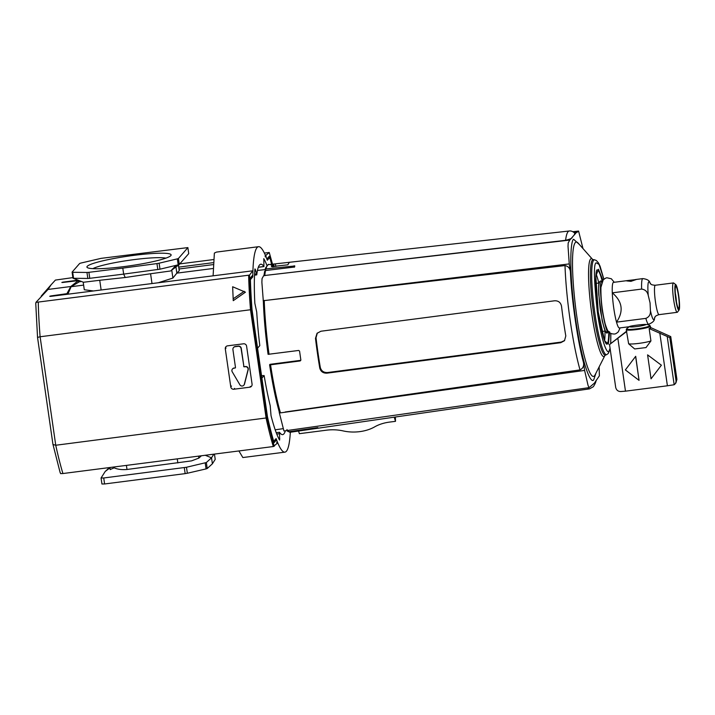<?xml version="1.0" encoding="UTF-8"?>
<svg xmlns="http://www.w3.org/2000/svg" width="715" height="715" viewBox="0 0 715 715"><rect width="100%" height="100%" fill="white"/><g stroke="black" fill="none" stroke-linecap="round" stroke-linejoin="round"><path stroke-width="1.07" d="M251.081 277.089L252.806 276.875L250.42 279.601L250.304 280.825A118.19 15.623 -97.3 0 0 251.814 308.594L257.525 348.223L259.804 345.613A85.898 11.351 82.7 0 1 256.721 312.062L254.835 303.231A95.193 12.575 -97.3 0 1 254.942 268.92L255.407 269.564L254.88 269.635M263.665 258.767L263.826 258.75A95.193 12.575 -97.3 0 1 266.981 265.569M290.326 432.235A103.568 13.683 -97.3 0 1 284.901 452.148A103.568 13.683 -97.3 0 1 276.106 438.599L273.729 441.316L273.336 440.672A118.19 15.623 -97.3 0 1 267.544 417.801L261.833 378.172L264.121 375.563A85.898 11.351 82.7 0 0 270.207 405.664L271.039 415.701A95.193 12.575 -97.3 0 0 279.61 440.091L279.529 432.334A85.898 11.351 82.7 0 0 282.648 434.622A85.898 11.351 82.7 0 0 285.374 430.779M124.124 266.588A42.534 4.907 -8.2 0 0 170.93 255.514A42.534 4.907 -8.2 0 0 133.937 255.353A42.534 4.907 -8.2 0 0 87.293 267.562A42.534 4.907 -8.2 0 0 124.124 266.588M165.889 258.133A38.717 4.46 -8.2 0 0 134.045 259.617A38.717 4.46 -8.2 0 0 92.87 268.652M263.826 258.75L263.906 266.507A85.898 11.351 82.7 0 0 260.778 264.219A85.898 11.351 82.7 0 0 256.801 274.632L255.407 269.564M252.806 276.875A103.568 13.683 -97.3 0 1 258.535 246.693A103.568 13.683 -97.3 0 1 267.33 260.242L269.707 257.525L270.1 258.16A118.19 15.623 -97.3 0 1 271.798 264.255M264.121 375.563L261.538 375.67M238.318 346.114L235.298 346.498A2.619 2.583 -138.9 0 0 233.698 347.356L233.519 347.553A2.619 2.583 41.1 0 1 235.119 346.704L238.149 346.31A2.619 2.583 41.1 0 1 241.089 348.562L243.833 366.151L241.268 348.357A2.619 2.583 -138.9 0 0 238.318 346.114L238.149 346.31M244.521 366.67L245.352 366.741A2.44 2.395 41.1 0 1 248.042 369.771L244.324 384.259A2.44 2.395 41.1 0 1 243.815 385.224L243.994 385.028A2.44 2.395 -138.9 0 0 244.503 384.053L248.221 369.566A2.44 2.395 -138.9 0 0 245.531 366.536L244.521 366.67A0.608 0.599 41.1 0 1 243.833 366.151M234.136 368.002A2.44 2.395 -138.9 0 0 232.643 368.797L232.464 368.994A2.44 2.395 41.1 0 1 233.957 368.207L235.146 367.876L233.957 368.207M238.908 450.951L242.841 457.546L284.901 452.148M258.535 246.693L216.475 252.091L214.366 253.074L213.106 275.82M234.967 368.073A0.608 0.599 41.1 0 0 235.476 367.394L232.92 349.608A2.619 2.583 41.1 0 1 233.519 347.553M244.342 366.867A0.608 0.599 41.1 0 1 243.654 366.348M243.815 385.224A2.44 2.395 41.1 0 1 239.9 384.822L232.223 371.8A2.44 2.395 41.1 0 1 232.464 368.994M93.459 290.96L84.29 289.745L83.199 282.139M83.628 285.106L71.125 286.706L67.836 294.205M212.945 268.509L176.846 273.139L172.896 278.064L158.283 282.756M79.329 281.781L81.537 281.495L79.329 281.781L71.125 286.706M178.5 265.05L179.313 270.663L176.846 273.139L175.953 266.954M110.289 469.469L114.168 467.842C117.582 469.362 121.863 469.907 127.002 469.487L191.531 460.88L198.841 458.1L201.398 455.768M101.137 289.986L99.734 280.271L83.503 282.255L73.019 278.224M99.734 280.271L125.232 277.509L150.579 273.747L152 283.551M178.196 264.845L159.981 269.189L159.114 263.2L177.329 258.857L178.196 264.845L179.277 264.461L178.419 258.473L187.875 247.649L188.733 253.637L179.233 264.505L170.572 270.976L150.579 273.747M171.725 269.913L175.953 265.381M205.25 455.276L211.533 457.806L213.848 454.168M109.484 467.565L105.221 471.444L109.958 467.878M206.358 462.525L207.216 468.513L212.4 463.794L211.533 457.806L206.358 462.525L186.481 467.261L103.729 477.977L101.074 477.977L105.221 471.444M103.729 477.977L104.596 483.966L101.932 484.001L101.074 477.977M125.232 277.509L123.659 274.104L89.768 278.314L88.91 272.326L122.792 268.116L123.659 274.104L159.981 269.189M87.829 278.448L73.556 278.278L72.698 272.29L86.962 272.46L87.829 278.448L89.768 278.314M72.966 278.108L73.556 278.278M188.733 253.637L187.875 247.649M212.4 463.794L215.206 459.379L214.446 454.096M186.481 467.261L187.339 473.25L206.063 468.906L205.205 462.918M104.596 483.966L185.158 473.625L184.3 467.637M187.893 247.596L101.101 258.356L80.732 263.093L79.651 263.478L72.099 272.111L72.939 278.162M122.792 268.116L156.96 263.585L157.818 269.573M207.216 468.513L206.063 468.906M187.339 473.25L185.158 473.625M72.698 272.29L72.081 272.165M88.91 272.326L86.962 272.46M159.114 263.2L156.96 263.585M178.419 258.473L177.329 258.857M276.723 442.236L277.304 441.754L277.5 443.094L273.318 446.535L62.929 473.536L60.614 473.625L60.033 472.043M274.194 446.312L266.945 417.873L55.743 445.248L52.999 444.516L60.167 472.713M62.929 473.536A122.757 16.222 -97.3 0 1 55.743 445.248L40.112 336.756L37.538 337.409L52.99 444.659M78.096 280.182L63.358 282.085C61.472 282.434 61.365 282.55 63.018 282.434L78.301 280.629L70.794 286.518L66.915 293.668L51.266 295.885C49.38 296.269 49.255 296.421 50.899 296.35L252.038 270.896L252.69 270.913L249.517 275.096L35.938 302.365L35.804 303.884M35.938 302.365L48.03 289.441L51.131 284.749L55.413 280.074L72.867 277.617M277.5 443.094L276.848 443.103L277.5 443.094L277.322 441.807M38.261 302.356A122.757 16.222 -97.3 0 0 40.112 336.756L250.5 309.756L266.132 418.248A122.757 16.222 -97.3 0 0 273.318 446.535M243.511 343.799L227.602 345.837A2.744 2.699 41.1 0 0 225.297 348.884L230.775 386.887A2.744 2.699 41.1 0 0 233.859 389.237L249.758 387.199A2.744 2.699 41.1 0 0 252.073 384.152L246.595 346.149A2.744 2.699 41.1 0 0 243.511 343.799M233.251 300.675L232.643 286.751L245.433 292.185L233.251 300.675L232.643 286.751M264.344 253.047L269.242 252.529L265.104 255.934M268.617 252.493L269.242 252.529L272.504 264.175L269.251 252.502M179.769 263.898L213.177 259.608M70.892 287.233L70.794 286.518L48.03 289.441M78.319 280.602L78.543 282.255L78.319 280.602M63.403 282.389L63.358 282.085C61.472 282.434 61.365 282.55 63.018 282.434M213.016 262.682L178.804 267.124M252.038 270.896L252.69 270.913L252.878 272.254L252.154 271.754M51.328 296.296L51.266 295.885C49.38 296.269 49.255 296.421 50.899 296.35M252.878 272.254A103.568 13.683 -97.3 0 0 252.824 275.105L250.375 277.903A117.278 15.498 82.7 0 0 252.02 309.613L267.446 416.666A117.278 15.498 82.7 0 0 274.113 442.621L276.562 439.823A103.568 13.683 82.7 0 0 277.304 441.754M271.629 264.273A117.278 15.498 82.7 0 0 269.323 256.22L266.874 259.018A103.568 13.683 -97.3 0 0 266.132 257.087L265.935 255.747M266.945 417.873L251.358 309.729L250.5 309.756A122.757 16.222 -97.3 0 1 248.65 275.355M244.19 291.291L233.287 298.718M265.229 256.792L266.132 257.087M274.864 440.011L276.562 439.823M394.242 417.176L395.493 421.332L389.505 422.1A30.459 18.724 178.6 0 0 374.669 426.864A30.459 18.724 -1.4 0 1 343.12 430.913A30.459 18.724 178.6 0 0 326.612 430.171L299.362 433.674L298.566 431.02M395.395 417.006L395.493 421.332M289.432 432.119L290.299 432.244A84.513 11.172 82.7 0 1 289.432 432.119L317.505 428.044L317.433 427.597M286.921 429.563A84.513 11.172 82.7 0 0 288.762 431.726L287.537 430.788M265.185 270.645L265.917 268.938L294.803 265.962A84.039 11.109 82.7 0 0 294.544 267.026L265.515 270.538L264.622 271.754M263.388 302.15L261.878 282.273L262.039 278.609L263.71 275.615L565.583 240.311C570.23 239.15 572.438 238.14 572.215 237.282L576.683 232.169L574.002 232.482M270.547 364.802L269.6 364.793L270.002 364.337L300.765 360.324L300.229 360.932L270.547 364.802A84.513 11.172 82.7 0 0 280.45 412.877L584.602 370.415L588.07 385.448L589.035 387.655L590.268 386.654M589.035 387.655L283.935 430.984L279.324 412.814L280.45 412.877M584.602 370.415L583.449 362.362C584.155 365.892 583.011 368.404 580.026 369.896A79.58 10.519 -97.3 0 1 565.002 265.578L263.183 300.711M268.089 354.309C265.56 335.415 263.996 318.077 263.406 302.284L263.379 302.025C263.969 317.898 265.533 335.326 268.08 354.327L298.718 350.448L299.576 351.11A84.013 11.1 82.7 0 0 300.872 360.092L300.229 360.932L300.872 360.092M598.821 283.024A37.466 4.951 82.7 0 0 596.015 273.845M288.762 431.726L317.692 427.624A84.039 11.109 82.7 0 0 318.139 427.892L317.505 428.044L318.139 427.892M295.375 431.494A84.433 11.154 -97.3 0 1 295.215 431.529A84.433 11.154 -97.3 0 1 295.179 431.529L311.615 429.152A84.164 11.118 82.7 0 0 311.651 429.143L589.509 388.871A79.58 10.519 -97.3 0 1 587.507 387.888M572.849 231.714L578.578 231.061L582.984 248.561M578.524 231.088L576.978 232.339M289.048 431.69L288.324 431.234M590.581 386.395L594.406 383.124L599.376 375.813L599.134 366.884M269.573 274.935L569.775 240.079L572.215 237.282M569.775 240.079L568.184 242.921L568.032 246.398L569.265 263.915L269.046 300.005M565.002 265.578C568.291 266.239 570.096 268.375 570.427 271.968L569.265 263.915M274.095 266.731L273.729 264.041A84.433 11.154 -97.3 0 0 272.737 264.514L272.209 265.042M265.068 269.573L265.578 268C267.687 264.916 268.742 263.781 268.742 264.595L290.219 262.199A84.164 11.118 82.7 0 0 287.931 264.809L271.423 266.659A84.433 11.154 -97.3 0 1 272.236 265.086L272.504 266.901L272.236 265.086M565.583 240.311A79.58 10.519 -97.3 0 1 569.256 230.999L290.219 262.199M271.816 265.033C270.619 265.042 270.726 264.916 272.147 264.657C270.726 264.916 270.619 265.042 271.816 265.033M294.33 267.231L294.115 265.792L294.803 265.962M569.256 230.999C571.079 230.722 572.956 231.481 574.878 233.278L574.234 234.967M279.324 412.814L279.118 411.393M279.1 411.241C275.624 398.764 272.451 383.285 269.6 364.793L269.6 364.811C272.469 383.428 275.65 399.006 279.163 411.545L280.226 412.689M580.026 369.896L285.178 412.001M560.712 342.7L326.952 373.167C323.117 373.293 320.722 371.577 319.757 368.011A83.727 11.065 -97.3 0 1 315.485 338.365L317.04 333.324L320.91 331.233L554.67 300.774C558.469 300.693 560.757 302.534 561.534 306.297A79.696 10.528 82.7 0 0 565.806 335.952L564.484 340.715L560.712 342.7L561.257 342.074L327.497 372.542L326.952 373.167M264.05 275.221L264.613 275.516M265.819 270.511L265.605 269.028L265.176 270.654M263.406 302.284L264.085 300.604M317.317 333.029L316.021 337.748A79.159 10.457 82.7 0 0 320.293 367.394C321.25 370.942 323.654 372.658 327.497 372.542M561.257 342.074L564.662 340.474M604.595 340.653A37.466 4.951 82.7 0 0 604.988 331.063M654.591 317.916A19.099 2.52 -97.3 0 1 654.511 318.363A19.099 2.52 -97.3 0 1 650.418 310.489C650.722 314.359 649.202 316.986 645.86 318.381L616.518 322.143A22.996 3.039 82.7 0 0 619.351 327.988L629.656 326.666M627.904 280.521L636.135 279.556L630.952 281.344L626.733 280.915L627.904 280.521L613.497 282.371A22.996 3.039 82.7 0 0 612.29 292.837L641.641 289.075C645.243 289.566 647.45 291.711 648.264 295.527L650.069 302.919L650.418 310.489M650.632 328.051L650.364 326.183A12.182 1.403 -8.2 0 1 636.904 329.535A12.182 1.403 -8.2 0 1 626.251 329.66L628.637 343.79L634.661 348.947L646.011 347.579L650.936 340.93L649.149 328.525C650.686 328.632 651.025 328.239 650.176 327.354M629.522 326.683A8.526 0.983 -8.2 0 0 636.958 326.541A8.526 0.983 -8.2 0 0 645.994 324.574M679.071 310.024L677.462 312.151A14.818 1.957 -97.3 0 1 677.221 312.312A14.818 1.957 -97.3 0 1 673.619 299.576A14.818 1.957 -97.3 0 1 673.45 282.925A14.818 1.957 -97.3 0 1 673.718 283.024L675.818 284.668A12.897 1.707 -97.3 0 1 678.705 295.67A12.897 1.707 -97.3 0 1 679.071 310.024A12.897 1.707 -97.3 0 1 675.729 299.084A12.897 1.707 -97.3 0 1 675.818 284.668M673.45 282.925L655.298 285.249A14.818 1.957 82.7 0 0 655.467 301.909A14.818 1.957 82.7 0 0 659.069 314.645L677.221 312.312M678.499 295.912A11.118 1.466 82.7 0 0 675.693 286.393A11.118 1.466 82.7 0 0 675.934 298.843A11.118 1.466 82.7 0 0 678.517 308.388A11.118 1.466 82.7 0 0 678.499 295.912M676.444 301.936A9.67 1.278 82.7 0 0 675.872 296.412A9.67 1.278 82.7 0 0 675.318 293.159M612.29 292.837A22.996 3.039 82.7 0 0 616.518 322.143C623.846 311.257 622.434 301.489 612.29 292.837M629.504 326.639C628.896 326.004 643.983 324.065 646.11 324.512M648.264 295.527A19.099 2.52 -97.3 0 1 649.944 282.809A19.099 2.52 -97.3 0 1 650.141 283.212M676.908 379.415L675.988 380.46A4.567 4.496 41.1 0 1 674.942 384.044L675.925 382.909L676.908 379.415L670.733 336.586L650.561 327.506M626.483 331.286L609.529 344.558L626.849 331.394M670.733 336.586L669.821 337.632L649.149 328.525M661.384 365.204L647.584 354.863L651.043 378.825L661.384 365.204L647.584 354.863M659.784 332.94L667.399 385.787L625.473 391.168L617.858 338.32M639.058 380.362L635.698 356.302L625.357 369.923L639.058 380.362L635.608 356.401M667.229 336.559L674.165 384.742L667.399 385.787M625.473 391.168L620.62 391.543C618.001 391.463 616.357 390.068 615.695 387.387L609.529 344.558M675.988 380.46L669.821 337.632M651.043 378.825L661.295 365.311M674.942 384.044A4.567 4.496 41.1 0 1 674.165 384.742M278.904 438.822L279.78 438.715M279.368 433.746L276.768 434.077M263.906 266.507L258.338 267.222M254.567 274.158L256.345 273.934M212.972 264.63L179.072 268.983L212.972 264.63M198.555 456.134L198.841 458.1M177.257 458.869L177.847 462.963M126.412 465.394L127.002 469.487M172.896 278.064L171.752 270.1M178.419 265.113L179.242 270.815M251.358 309.729L249.517 275.096M233.859 389.237L234.583 388.406M250.456 386.404L249.758 387.199M225.297 348.884L226.029 348.044M231.508 386.046L230.775 386.887M66.915 293.668L67.004 294.312M610.145 348.875L608.304 353.46L606.74 354.604A47.816 6.319 -97.3 0 1 594.639 311.642A47.816 6.319 -97.3 0 1 593.656 260.224A47.816 6.319 -97.3 0 1 594.567 259.804L593.307 259.634A48.146 6.364 82.7 0 0 592.386 260.046A48.146 6.364 82.7 0 0 593.379 311.829A48.146 6.364 82.7 0 0 605.56 355.087L604.89 355.57A49.344 6.524 -97.3 0 1 604.524 356.124A49.344 6.524 -97.3 0 1 591.841 314.117A49.344 6.524 -97.3 0 1 590.536 259.089A49.344 6.524 -97.3 0 1 592.547 259.348L578.086 243.046A67.746 8.955 82.7 0 0 575.262 242.626A67.746 8.955 82.7 0 0 577.05 318.175A67.746 8.955 82.7 0 0 594.46 375.84A67.746 8.955 82.7 0 0 595.023 374.982L604.899 355.552M579.356 244.485L573.689 239.328C570.874 239.266 568.202 266.811 575.557 318.774C583.145 370.495 591.877 384.974 593.87 379.415L595.89 373.275M610.065 348.33L609.001 351.065C607.75 354.577 602.245 345.452 597.472 312.875C593.87 279.806 593.477 263.12 596.292 262.825L599.072 264.443L603.844 279.279M597.132 269.886L597.15 269.877A37.466 4.951 -97.3 0 1 602.253 281.299M602.906 280.28L598.464 269.26L595.792 276.196L598.24 311.999L604.604 340.76L608.34 344.112L609.627 331.814M265.533 270.538A84.513 11.172 82.7 0 0 264.747 275.713M268.786 264.595A84.513 11.172 82.7 0 0 265.917 268.938M264.237 300.389A84.513 11.172 82.7 0 0 269.037 354.318M583.449 362.362C577.702 341.752 571.401 298.012 570.427 271.968M272.737 264.514L273.067 266.847M289.003 262.914L288.923 262.351M275.409 263.862L275.802 266.543M319.757 368.011L320.293 367.394M316.021 337.748L315.485 338.365M610.789 333.413L610.682 343.325M608.742 331.867A37.466 4.951 -97.3 0 1 606.678 344.201M599.688 282.166C598.115 282.327 598.33 291.666 600.35 310.194C603.487 327.425 605.641 334.548 606.803 331.581M629.245 326.719L626.733 328.65A11.806 1.359 -8.2 0 0 636.851 328.837A11.806 1.359 -8.2 0 0 649.622 325.352L650.364 326.183M628.637 343.79A12.182 1.403 -8.2 0 0 638.897 343.379A12.182 1.403 -8.2 0 0 650.936 340.93M608.599 331.349C607.437 334.325 605.283 327.193 602.146 309.961C600.126 291.443 599.912 282.094 601.485 281.933L602.039 281.728M654.511 318.363C654.654 320.651 652.724 322.608 648.702 324.226A22.996 3.039 -97.3 0 1 645.86 318.381M641.641 289.075A22.996 3.039 -97.3 0 1 642.848 278.6L635.626 279.529M161.885 476.619L145.797 478.684M279.449 432.28L276.231 432.691M256.703 274.891L254.522 275.168M263.978 266.561L258.312 267.285M110.217 469.639L109.913 467.512M215.215 459.334L214.455 454.088M101.932 484.001L101.065 478.013M35.75 303.401L37.538 337.4M41.211 296.108L51.131 284.749M252.69 270.896L252.878 272.174M589.509 388.871L593.352 386.708C595.157 383.848 596.078 381.703 596.113 380.273M593.307 259.634L592.592 259.402M597.15 269.877C595.327 269.314 594.889 291.211 598.24 311.981C601.565 332.019 604.381 342.762 606.686 344.21L606.686 344.21M282.988 428.687L275.204 429.813M295.215 431.529L290.299 432.244M286.974 430.555L287.966 431.52M264.639 271.369L263.996 275.329M265.059 269.609L257.463 270.458M606.74 354.604L605.56 355.087M610.762 343.263L610.833 333.431M603.88 279.252L600.108 266.311L598.571 263.057L596.453 260.573L594.567 259.804M620.12 327.89L618.287 331.876C616.536 333.405 615.222 334.12 614.337 334.012C612.183 334.021 610.512 333.503 609.332 332.439C608.367 332.395 606.99 329.552 605.194 323.913C602.164 311.57 600.734 299.37 600.922 287.332L603.183 279.94C604.944 278.412 606.257 277.697 607.124 277.813L611.316 278.761L614.265 282.273M608.626 331.742L607.464 332.591C606.517 334.62 604.738 330.562 602.128 320.409L598.777 294.598C598.401 287.698 598.768 283.319 599.894 281.451L600.832 280.923L602.173 281.451M654.645 317.567L654.574 317.978C655.467 317.326 653.653 316.405 659.06 314.6M599.197 282.979L595.702 283.426M648.702 324.226L645.582 324.628M649.944 282.809C649.506 280.557 647.138 279.154 642.848 278.6M647.191 324.422L649.622 325.352M655.298 285.294C649.113 284.686 651.508 283.784 650.105 283.167L650.275 283.542M605.355 331.018L601.86 331.465M626.251 329.66L626.733 328.65"/></g></svg>
